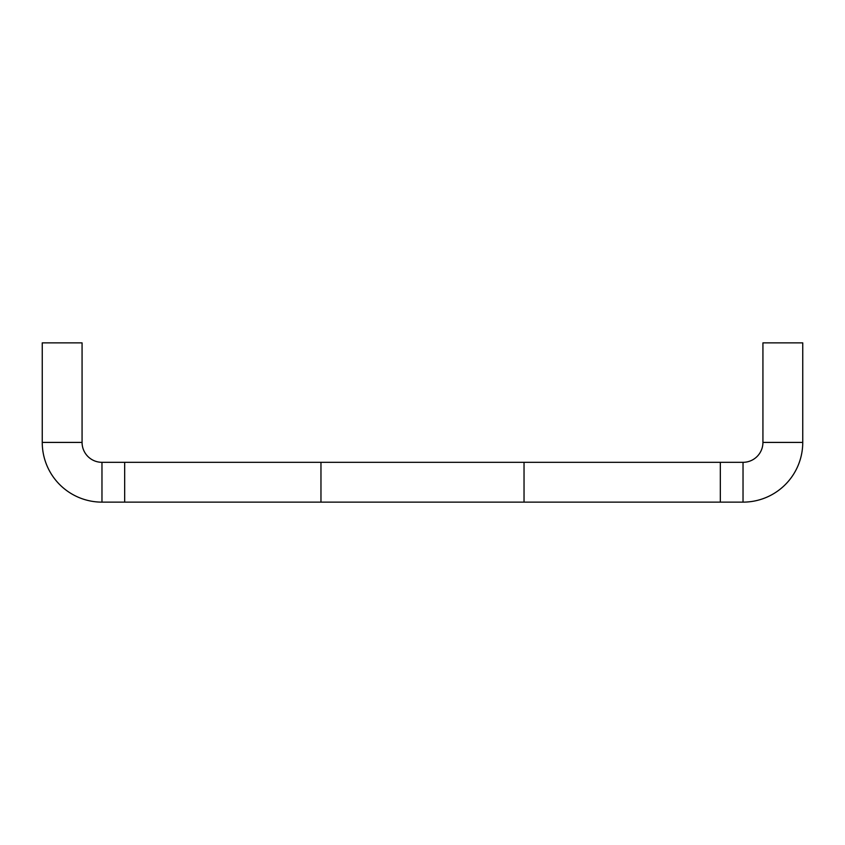 <?xml version="1.0" encoding="UTF-8"?>
<svg xmlns="http://www.w3.org/2000/svg" width="845" height="845" viewBox="0 0 845 845"><rect width="100%" height="100%" fill="white"/><g stroke="black" fill="none" stroke-linecap="round" stroke-linejoin="round"><path stroke-width="1.27" d="M101.97 462.321A19.91 19.91 0 0 1 82.071 442.41L42.25 442.41L42.25 342.869L82.071 342.869L82.071 442.41L42.25 442.41A59.72 59.72 0 0 0 101.97 502.131L101.97 462.321L743.03 462.321A19.91 19.91 0 0 0 762.929 442.41L802.75 442.41L762.929 442.41L762.929 342.869L802.75 342.869L802.75 442.41A59.72 59.72 0 0 1 743.03 502.131L101.97 502.131M743.03 462.321L743.03 502.131M720.331 462.321L720.331 502.131M524.037 462.321L524.037 502.131M320.963 462.321L320.963 502.131M124.669 462.321L124.669 502.131"/></g></svg>
